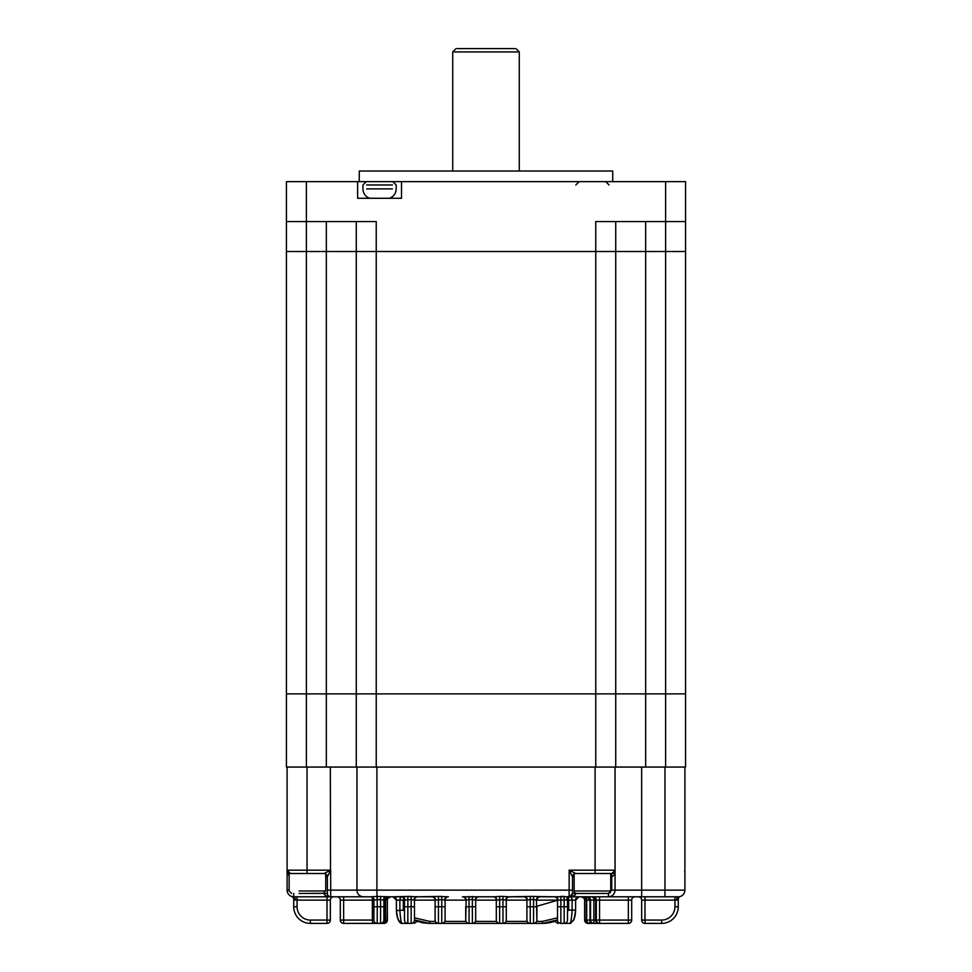 <?xml version="1.0" encoding="UTF-8"?>
<svg xmlns="http://www.w3.org/2000/svg" width="972" height="972" viewBox="0 0 972 972"><rect width="100%" height="100%" fill="white"/><g stroke="black" fill="none" stroke-linecap="round" stroke-linejoin="round"><path stroke-width="1.46" d="M457.362 48.6L514.638 48.6M454.191 51.929L517.809 51.929M615.726 221.567L615.726 251.505L376.237 251.505L376.237 221.567L286.424 221.567L286.424 181.655L357.611 181.655L357.611 198.276L401.509 198.276L401.509 181.655L685.576 181.655L685.576 251.505L615.726 251.505L615.726 693.887L685.576 693.887L685.576 251.505L286.424 251.505L286.424 767.066L685.576 767.066L685.576 693.887L286.424 693.887L306.387 693.887L306.387 767.066M376.237 767.066L376.237 251.505L356.274 251.505L356.274 767.066M615.726 767.066L615.726 693.887L595.763 693.887L595.763 767.066M356.274 221.567L356.274 251.505L326.337 251.505L326.337 693.887L595.763 693.887L595.763 221.567L685.576 221.567M326.337 767.066L326.337 693.887L306.387 693.887L306.387 251.505L286.424 251.505L286.424 221.567M612.725 181.655L612.725 171.011L359.276 171.011L359.276 181.655M357.611 181.655L401.509 181.655M326.337 221.567L326.337 251.505L306.387 251.505L306.387 181.655M677.8 899.817L676.597 900.121A3.329 1.665 90 0 1 678.262 896.792L570.819 896.792A3.329 3.329 0 0 0 567.49 900.121L568.693 900.121L568.693 910.096L572.119 910.096L572.119 900.121L568.693 900.121A3.329 2.515 90 0 0 568.17 898.104M575.813 893.317L575.813 893.462C575.594 895.103 573.93 896.172 570.819 896.682A3.329 3.22 0 0 0 567.49 899.902L567.49 920.071A3.329 3.329 0 0 1 564.161 923.4L560.844 923.4A3.329 3.329 0 0 1 557.515 920.071L557.515 900.121L536.896 900.121A3.329 3.329 0 0 1 540.213 896.792L555.085 896.792L530.238 896.415L533.567 896.415L533.567 899.55L536.447 900.121A3.329 2.88 90 0 1 539.326 896.792M557.515 919.962L542.558 923.4L530.238 923.4L530.238 906.767L533.567 906.767L533.567 899.55L530.238 899.55L530.238 906.767L526.909 906.767L526.909 920.071L526.909 900.121A3.329 3.329 0 0 0 523.592 896.792L508.721 896.792L530.238 896.415L530.238 899.55L527.359 900.121A3.329 2.88 90 0 0 524.479 896.792M493.873 896.792L499.632 896.415L499.632 906.767L502.961 906.767L502.961 899.55L496.753 900.121A3.329 2.88 90 0 0 493.873 896.792L462.38 896.792A3.329 3.329 0 0 1 465.71 900.121L445.091 900.121L445.091 920.071L445.091 906.767L441.762 906.767L441.762 899.55L444.641 900.121A3.329 2.88 90 0 1 447.521 896.792L438.433 896.415L441.762 896.415L441.762 899.55L435.553 900.121A3.329 2.88 90 0 0 432.674 896.792L423.245 896.792M438.433 923.4A3.329 3.329 0 0 1 435.104 920.071A3.329 3.329 0 0 0 438.433 923.4L438.433 906.767L435.104 906.767L435.104 920.071L435.104 900.121A3.329 3.329 0 0 0 431.787 896.792L416.915 896.792L438.433 896.415L438.433 906.767L441.762 906.767L441.762 923.4L429.442 923.4L414.485 919.962M417.814 896.792A3.329 3.329 0 0 0 414.485 900.121L414.485 920.071A3.329 3.329 0 0 1 411.156 923.4L407.839 923.4A3.329 3.329 0 0 1 404.51 920.071L404.51 900.121A3.329 3.329 0 0 0 401.181 896.792L386.321 896.792L401.181 896.792A3.329 3.329 0 0 1 404.51 900.121L399.881 900.121L399.881 910.096C400.488 919.67 401.339 924.105 402.408 923.4L407.839 923.4L402.408 923.4A1.993 1.968 90 0 1 400.44 921.407C398.702 922.197 397.354 918.431 396.418 910.096L396.418 900.121A3.329 3.256 -90 0 0 393.162 896.792M372.361 897.302L372.361 900.121L343.638 900.121L343.638 920.071L373.904 920.071L373.904 900.121A3.329 3.329 0 0 0 370.575 896.792L293.738 896.792A6.658 6.658 0 0 1 287.092 890.133L287.092 767.066M324.089 896.792L343.638 896.792L324.089 896.792M388.885 896.792A3.329 3.317 -90 0 0 385.58 900.121L385.592 920.071A3.329 3.317 90 0 1 382.263 923.4A3.329 3.329 0 0 0 385.592 920.071L387.354 920.071A3.329 3.329 -90 0 1 384.037 923.4L381.96 923.4A3.329 3.317 90 0 0 385.277 920.071L385.277 900.121L383.879 900.121A3.329 3.329 0 0 1 387.208 896.792A3.329 3.329 0 0 0 383.879 900.121L383.879 920.071L385.58 920.071L385.277 900.121A3.329 3.317 -90 0 1 388.581 896.792L377.233 896.415L377.233 906.767L380.562 906.767L380.562 899.55L372.361 900.121L372.361 923.4L343.638 923.4A3.329 3.329 0 0 1 340.309 920.071L340.309 900.121A3.329 3.329 0 0 0 336.98 896.792M420.803 896.792L404.972 896.548M401.873 896.864A3.329 2.515 -90 0 0 399.881 900.121L396.382 900.121L393.053 896.792L407.839 896.415L411.156 896.415L411.156 899.55L414.036 900.121A3.329 2.88 90 0 1 416.915 896.792M555.085 896.792L569.993 896.682A3.329 3.329 0 0 0 567.49 899.902L557.964 900.121A3.329 2.88 90 0 0 555.085 896.792L548.755 896.792M557.964 900.121L557.515 900.121A3.329 3.329 0 0 0 554.186 896.792L551.197 896.792M615.057 767.066L615.057 870.183A3.329 3.329 0 0 1 611.728 873.512L575.813 873.512L610.732 873.512L610.732 890.972A2.491 2.491 0 0 1 608.241 893.462L576.639 893.462A2.491 2.491 0 0 1 574.148 890.972L610.732 890.972M684.908 767.066L684.908 890.133A6.658 6.658 0 0 1 678.262 896.792A6.658 6.658 0 0 0 684.908 890.133A6.658 6.658 0 0 1 680.473 896.415A6.658 6.658 0 0 0 684.908 890.133L664.957 890.133L664.957 767.066M327.005 896.792L327.005 900.121L297.067 900.121L297.067 906.767A13.304 13.304 0 0 0 310.372 920.071L327.005 920.071L327.005 900.121L330.334 900.121L330.334 920.071A3.329 3.329 0 0 1 327.005 923.4L310.372 923.4A16.633 16.633 0 0 1 293.738 906.767L293.738 899.55L295.403 900.121A3.329 1.665 90 0 0 293.738 896.792A6.658 6.658 0 0 1 287.092 890.133L287.092 870.183L287.092 890.133L289.134 890.133M363.589 896.792A6.658 6.658 0 0 1 356.943 890.133L356.943 767.066M602.045 893.462L608.411 893.462L611.728 890.133L611.728 873.512L615.057 870.511C615.288 873.391 614.183 875.493 611.728 876.829L610.732 876.829M614.899 891.567A6.658 6.658 0 0 1 608.411 896.792A6.658 6.658 0 0 0 614.899 891.567A6.658 6.658 0 0 1 608.411 896.792C612.445 896.403 614.656 894.179 615.057 890.133L664.957 890.133L664.957 896.792M374.038 900.121A3.329 3.195 -90 0 0 370.842 896.792L377.233 896.415M502.961 896.415L508.721 896.792A3.329 2.88 90 0 0 505.841 900.121L502.961 899.55L502.961 896.415L499.632 896.415M289.134 876.319L287.092 870.183L330.662 870.183L327.382 876.829A3.329 3.329 0 0 0 324.053 873.512L330.662 870.183L330.711 896.792A3.329 3.329 0 0 1 327.382 893.462L327.382 876.829A3.329 3.329 0 0 0 324.053 873.512L290.421 873.512A3.329 3.329 0 0 1 287.092 870.183L290.421 873.512M557.515 920.265L545.584 923.279L542.558 923.4L542.255 921.407L557.515 917.823M414.485 917.823L429.745 921.407L435.383 921.407M530.238 923.4A3.329 3.329 0 0 1 526.909 920.071A3.329 3.329 0 0 0 530.238 923.4L441.762 923.4A3.329 3.329 0 0 0 445.091 920.071A3.329 3.329 0 0 1 441.762 923.4A3.329 3.329 0 0 0 445.091 920.071A3.329 3.329 0 0 1 441.762 923.4M376.905 767.066L376.905 890.133L569.155 890.133L569.155 870.183L572.484 876.829L572.484 893.462A3.329 3.329 0 0 1 569.543 896.767A3.329 2.88 83.3 0 0 567.053 900.072M570.819 896.792L570.819 896.682A3.329 2.308 -104.5 0 0 569.993 896.682L572.484 893.462L582.836 893.462M595.095 767.066L595.095 870.183L569.155 870.183L575.813 873.512A3.329 3.329 0 0 0 572.484 876.829L574.148 876.829M544.126 923.364L549.459 922.732M549.557 922.707L554.72 921.225M396.382 910.618L403.307 910.096L404.51 911.177M567.49 920.071L567.49 906.767L564.161 906.767L564.161 896.415L560.844 896.415L560.844 906.767L564.161 906.767L564.161 923.4L569.592 923.4C570.661 924.093 571.512 919.658 572.119 910.096L575.618 910.096L575.618 900.121L575.582 910.096C574.646 918.431 573.298 922.197 571.56 921.407L572.168 921.237M567.49 911.177L568.693 910.096M414.157 923.4L417.207 921.383L429.442 923.4L429.745 921.407M569.981 923.376L569.604 923.4A1.993 1.968 90 0 0 571.56 921.407M407.839 896.415L407.839 906.767L411.156 906.767L411.156 923.4A3.329 3.329 0 0 0 414.485 920.071A3.329 3.329 0 0 1 411.156 923.4A3.329 3.329 0 0 0 414.485 920.071L414.485 906.767L411.156 906.767L411.156 899.55L404.947 900.121A3.329 2.88 90 0 0 402.068 896.792M448.408 896.792A3.329 3.329 0 0 0 445.091 900.121L444.641 900.121M499.632 923.4A3.329 3.329 0 0 1 496.315 920.071A3.329 3.329 0 0 0 499.632 923.4L499.632 906.767L496.315 906.767L496.315 920.071L496.315 900.121L475.685 900.121L475.685 920.071A3.329 3.329 0 0 1 472.368 923.4A3.329 3.329 0 0 0 475.685 920.071A3.329 3.329 0 0 1 472.368 923.4A3.329 3.329 0 0 0 475.685 920.071M472.368 896.415L472.368 899.55L469.039 899.55L469.039 906.767L472.368 906.767L472.368 899.55L475.247 900.121A3.329 2.88 90 0 1 478.127 896.792M475.685 900.121A3.329 3.329 0 0 1 479.014 896.792A3.329 3.329 0 0 0 475.685 900.121L475.247 900.121M469.039 923.4A3.329 3.329 0 0 1 465.71 920.071A3.329 3.329 0 0 0 469.039 923.4L469.039 906.767L465.71 906.767L465.71 920.071L466.159 900.121A3.329 2.88 90 0 0 463.28 896.792M469.039 896.415L469.039 899.55L466.159 900.121M523.592 896.792A3.329 3.329 0 0 1 526.909 900.121L506.291 900.121L506.291 920.071L506.291 906.767L502.961 906.767L502.961 923.4A3.329 3.329 0 0 0 506.291 920.071A3.329 3.329 0 0 1 502.961 923.4A3.329 3.329 0 0 0 506.291 920.071A3.329 3.329 0 0 1 502.961 923.4M506.291 900.121A3.329 3.329 0 0 1 509.62 896.792A3.329 3.329 0 0 0 506.291 900.121L505.841 900.121M496.315 900.121A3.329 3.329 0 0 0 492.986 896.792A3.329 3.329 0 0 1 496.315 900.121L496.753 900.121M536.447 900.121L536.896 920.071L536.896 906.767L533.567 906.767L533.567 923.4A3.329 3.329 0 0 0 536.896 920.071A3.329 3.329 0 0 1 533.567 923.4A3.329 3.329 0 0 0 536.896 920.071A3.329 3.329 0 0 1 533.567 923.4M374.767 922.307A3.329 3.244 90 0 1 372.361 923.4L380.562 923.4L380.562 906.767L383.879 906.767M381.96 923.084L380.562 923.4A3.329 3.329 0 0 0 383.879 920.071M599.566 923.4L599.566 920.071L628.362 920.071L628.362 923.4L598.861 923.4A3.329 3.256 90 0 1 595.605 920.071L596.322 920.071A3.329 3.256 90 0 0 599.566 923.4L587.963 923.4A3.329 3.329 90 0 1 584.634 920.071L584.731 920.071A3.329 3.329 90 0 0 588.06 923.4L588.06 922.963M599.566 896.792L599.566 920.071L596.322 920.071L596.322 900.121L628.362 900.121L628.362 920.071L631.691 920.071A3.329 3.329 0 0 1 628.362 923.4A3.329 3.329 0 0 0 631.691 920.071L631.691 900.121A3.329 3.329 0 0 1 635.02 896.792M297.067 896.792L297.067 900.121L293.738 899.55A3.329 3.329 0 0 0 291.527 896.415L291.685 896.463M330.334 900.121A3.329 3.329 0 0 1 333.663 896.792A3.329 3.329 0 0 0 330.334 900.121M383.879 900.121L380.562 899.55L380.562 896.415M377.233 923.4A3.329 3.329 0 0 1 373.904 920.071A3.329 3.329 0 0 0 377.233 923.4A3.329 3.329 0 0 1 373.904 920.071A3.329 3.329 0 0 0 377.233 923.4L377.233 906.767L373.904 906.767M383.442 900.121A3.329 2.88 90 0 1 386.321 896.792M678.262 899.55A3.329 3.329 0 0 1 680.473 896.415A3.329 3.329 0 0 0 678.262 899.55L678.262 906.767A16.633 16.633 0 0 1 661.628 923.4L644.995 923.4A3.329 3.329 0 0 1 641.666 920.071L641.666 900.121L641.666 920.071L661.628 920.071A13.304 13.304 0 0 0 674.933 906.767L674.933 900.121L644.995 900.121L644.995 923.4M644.995 896.792L644.995 900.121L641.666 900.121A3.329 3.329 0 0 0 638.337 896.792M569.908 896.706L568.571 897.083M566.664 900.06A3.329 2.491 97 0 1 569.155 896.755L569.155 890.133L572.484 890.133M377.063 899.55L376.905 890.133L327.382 890.133L327.382 893.304M330.577 896.792L330.711 896.792C326.701 896.573 324.478 895.467 324.053 893.462L327.382 893.596M330.516 870.511L330.334 767.066M325.717 876.829L327.382 876.829A3.329 3.329 0 0 0 325.717 873.95L325.717 890.972L315.742 890.972M376.844 181.655L369.579 181.655M389.541 181.655L382.275 181.655M324.053 893.317L299.109 893.462M297.116 873.512L307.043 873.512L307.043 767.066M574.148 873.95L574.148 890.972M597.245 893.462L587.635 893.462M645.663 221.567L645.663 767.066M665.613 181.655L665.613 767.066M595.095 873.512L595.095 870.183L615.057 870.183L615.057 890.133L611.728 890.133M641.666 767.066L641.666 896.792M431.787 896.792A3.329 3.329 0 0 1 435.104 900.121L414.036 900.121M444.812 921.407L465.989 921.407M475.405 921.407L496.595 921.407M506.011 921.407L527.188 921.407M536.617 921.407L542.255 921.407M608.411 893.462L608.411 896.792M403.307 910.096L403.307 900.121A3.329 2.515 -90 0 1 403.83 898.104M578.838 896.792A3.329 3.256 -90 0 0 575.582 900.121L572.119 900.121A3.329 2.515 90 0 0 570.127 896.864M569.592 923.4L573.711 919.925C574.671 918.2 575.315 914.919 575.618 910.096L575.412 913.583M404.51 906.767L407.839 906.767L407.839 923.4A3.329 3.329 0 0 1 404.51 920.071M472.368 923.4L472.368 906.767L475.685 906.767M462.38 896.792A3.329 3.329 0 0 1 465.71 900.121M340.309 900.121L343.638 900.121L343.638 896.792M343.638 923.4L343.638 920.071L340.309 920.071M375.131 922.647A3.329 3.256 90 0 1 373.066 923.4A3.329 3.329 0 0 0 375.156 922.671M384.037 923.4A3.329 3.329 0 0 0 387.366 920.071A3.329 3.329 90 0 1 384.025 923.4A3.329 3.329 0 0 0 387.354 920.071L387.354 900.121C386.698 899.307 387.804 898.189 390.695 896.792A3.329 3.329 90 0 0 387.366 900.121L387.366 900.121C386.71 899.258 387.816 898.152 390.683 896.792A3.329 3.329 -90 0 0 387.354 900.121L387.257 920.071A3.329 3.329 90 0 1 383.928 923.4L383.928 922.95M388.922 896.792C386.054 898.152 384.948 899.258 385.592 900.121L387.257 900.121A3.329 3.329 -90 0 1 390.574 896.792M581.414 896.792A3.329 3.329 -90 0 1 584.731 900.121L584.731 920.071L590.539 920.071A3.329 3.293 90 0 0 593.831 923.4L593.831 920.071L595.605 920.071L595.605 900.121L596.322 900.121A3.329 3.256 -90 0 0 593.066 896.792M598.861 923.4A3.329 3.329 0 0 1 595.532 920.071L595.605 900.121A3.329 3.256 -90 0 0 592.349 896.792M628.362 896.792L628.362 900.121L631.691 900.121M590.04 920.071A3.329 3.293 90 0 0 593.333 923.4A3.329 3.329 0 0 1 590.004 920.071L590.004 900.121L590.04 920.071M592.203 896.792L595.532 900.121L593.831 900.121L593.831 920.071L590.539 920.071L590.539 900.121L586.675 896.792M586.748 896.792A3.329 3.293 -90 0 1 590.04 900.121M587.258 896.792A3.329 3.293 -90 0 1 590.539 900.121L593.831 900.121L593.831 897.217M586.395 920.071A3.329 3.317 90 0 0 589.712 923.4A3.329 3.329 0 0 1 586.383 920.071L586.383 900.121L586.395 920.071M583.382 896.792A3.329 3.317 -90 0 1 586.699 900.121L586.699 920.071A3.329 3.317 90 0 0 590.004 923.4L590.004 920.265M590.004 900.121L586.383 900.121C587.027 899.258 585.922 898.152 583.054 896.792A3.329 3.317 -90 0 1 586.395 900.121M586.383 900.121L584.634 900.121L584.634 920.071A3.329 3.329 0 0 0 587.963 923.4M584.634 900.121L584.634 900.121C585.278 899.258 584.172 898.152 581.305 896.792A3.329 3.329 -90 0 1 584.634 900.121L584.634 920.071M330.334 920.071A3.329 3.329 0 0 1 327.005 923.4L327.005 920.071L330.334 920.071M310.372 920.071L310.372 923.4A16.633 16.633 0 0 1 293.738 906.767L297.067 906.767M370.575 896.792A3.329 3.329 0 0 1 373.904 900.121M676.597 900.121L674.933 900.121L674.933 906.767L678.262 906.767M661.628 923.4L661.628 920.071M674.933 900.121L674.933 896.792M557.515 906.767L560.844 906.767L560.844 923.4A3.329 3.329 0 0 1 557.515 920.071M554.186 896.792A3.329 3.329 0 0 1 557.515 900.121M293.738 896.792L293.738 893.462M611.728 876.829L611.728 873.512M366.663 188.872L392.457 188.872M392.457 184.972L366.663 184.972M299.109 890.972L325.717 890.972L323.226 893.462M456.062 48.6L452.733 51.929L452.733 171.011M515.938 48.6L519.267 51.929L519.267 171.011M402.226 923.4L402.396 923.4C399.103 924.044 396.552 917.374 396.382 910.096L396.382 900.121M575.618 900.121L578.947 896.792M549.654 922.744L554.793 921.383L557.843 923.4M429.442 923.4L422.747 922.817L414.485 920.265M401.497 923.266L400.768 922.95M400.756 922.938L400.027 922.404M400.014 922.392L397.67 918.418L396.588 913.583M575.108 915.527L574.938 916.292M574.428 918.127L573.65 920.034M571.232 922.95L570.345 923.303M387.366 920.071L387.366 900.121M557.515 900.279L536.896 906.232M307.043 873.512L324.053 873.512M684.908 870.183L684.653 871.459M392.87 181.655L396.187 184.972L396.187 188.872C395.956 193.416 393.745 196.551 389.541 198.276M369.579 198.276C365.375 196.551 363.163 193.416 362.933 188.872L362.933 184.972L366.25 181.655M575.813 184.972L579.13 181.655M609.067 184.972L605.75 181.655M289.134 873.512L289.134 890.972L291.624 893.462"/></g></svg>
